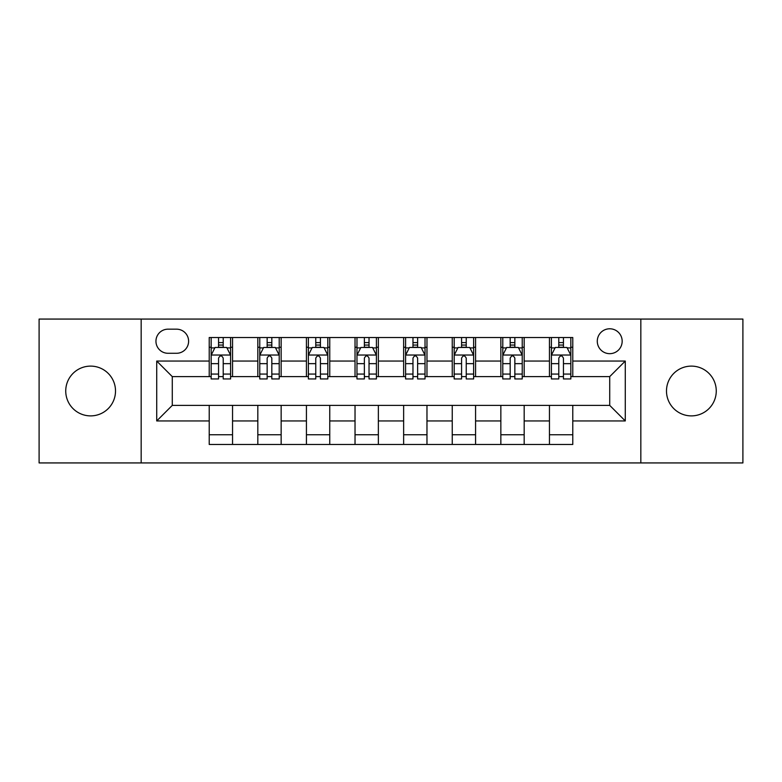 <?xml version="1.0" encoding="UTF-8"?>
<svg xmlns="http://www.w3.org/2000/svg" width="782" height="782" viewBox="0 0 782 782"><rect width="100%" height="100%" fill="white"/><g stroke="black" fill="none" stroke-linecap="round" stroke-linejoin="round"><path stroke-width="1.17" d="M691.376 366.113A24.887 24.887 0 0 0 666.489 391A24.887 24.887 0 0 0 691.376 415.887A24.887 24.887 0 0 0 716.263 391A24.887 24.887 0 0 0 691.376 366.113M90.624 366.113A24.887 24.887 0 0 0 65.737 391A24.887 24.887 0 0 0 90.624 415.887A24.887 24.887 0 0 0 115.511 391A24.887 24.887 0 0 0 90.624 366.113M609.725 328.782A12.444 12.444 0 0 0 597.282 341.226A12.444 12.444 0 0 0 609.725 353.669A12.444 12.444 0 0 0 622.169 341.226A12.444 12.444 0 0 0 609.725 328.782M640.829 462.934L742.9 462.934L742.9 319.066L640.829 319.066L640.829 462.934L141.171 462.934L141.171 319.066L39.1 319.066L39.1 462.934L141.171 462.934M168.003 353.278L176.556 353.278A12.053 12.053 0 0 0 188.609 341.226A12.053 12.053 0 0 0 176.556 329.173L168.003 329.173A12.053 12.053 0 0 0 155.95 341.226A12.053 12.053 0 0 0 168.003 353.278M640.829 319.066L141.171 319.066M209.214 420.941L156.723 420.941L156.723 361.059L209.214 361.059L209.214 376.611L172.275 376.611L172.275 405.389L209.214 405.389L209.214 444.469L572.786 444.469L572.786 405.389L609.725 405.389L609.725 376.611L572.786 376.611L572.786 361.059L625.277 361.059L625.277 420.941L572.786 420.941M572.786 361.059L572.786 337.531L209.214 337.531L209.214 361.059M549.453 337.531L549.453 376.611L551.398 376.611M558.788 376.611L563.451 376.611M570.84 376.611L572.786 376.611M549.453 376.611L522.229 376.611M500.851 337.531L500.851 376.611L502.787 376.611M510.177 376.611L514.849 376.611M500.851 376.611L473.628 376.611M452.24 337.531L452.24 376.611L454.186 376.611M461.576 376.611L466.238 376.611M452.24 376.611L425.027 376.611M403.639 337.531L403.639 376.611L405.584 376.611M412.974 376.611L417.637 376.611M403.639 376.611L376.416 376.611M355.028 337.531L355.028 376.611L356.973 376.611M364.363 376.611L369.026 376.611M355.028 376.611L327.814 376.611M306.427 337.531L306.427 376.611L308.372 376.611M315.762 376.611L320.425 376.611M306.427 376.611L279.213 376.611M257.825 337.531L257.825 376.611L259.771 376.611M267.151 376.611L271.823 376.611M257.825 376.611L230.602 376.611M209.214 376.611L211.16 376.611M218.549 376.611L223.212 376.611M209.214 405.389L232.547 405.389L232.547 444.469M572.786 405.389L232.547 405.389M232.547 337.531L232.547 376.611M209.214 347.257L211.16 347.257M218.549 347.257L223.212 347.257M230.602 347.257L232.547 347.257M209.214 434.743L232.547 434.743M257.825 405.389L257.825 444.469M281.149 337.531L281.149 376.611M257.825 347.257L259.771 347.257M267.151 347.257L271.823 347.257M279.213 347.257L281.149 347.257M281.149 405.389L281.149 444.469M257.825 434.743L281.149 434.743M306.427 405.389L306.427 444.469M329.76 405.389L329.76 444.469M306.427 434.743L329.76 434.743M329.76 337.531L329.76 376.611M306.427 347.257L308.372 347.257M315.762 347.257L320.425 347.257M327.814 347.257L329.76 347.257M355.028 405.389L355.028 444.469M378.361 405.389L378.361 444.469M355.028 434.743L378.361 434.743M378.361 337.531L378.361 376.611M355.028 347.257L356.973 347.257M364.363 347.257L369.026 347.257M376.416 347.257L378.361 347.257M403.639 405.389L403.639 444.469M426.972 405.389L426.972 444.469M403.639 434.743L426.972 434.743M426.972 337.531L426.972 376.611M403.639 347.257L405.584 347.257M412.974 347.257L417.637 347.257M425.027 347.257L426.972 347.257M452.24 405.389L452.24 444.469M475.573 405.389L475.573 444.469M452.24 434.743L475.573 434.743M475.573 337.531L475.573 376.611M452.24 347.257L454.186 347.257M461.576 347.257L466.238 347.257M473.628 347.257L475.573 347.257M500.851 405.389L500.851 444.469M524.175 405.389L524.175 444.469M500.851 434.743L524.175 434.743M524.175 337.531L524.175 376.611M500.851 347.257L502.787 347.257M510.177 347.257L514.849 347.257M522.229 347.257L524.175 347.257M549.453 405.389L549.453 444.469M549.453 434.743L572.786 434.743M549.453 347.257L551.398 347.257M558.788 347.257L563.451 347.257M570.84 347.257L572.786 347.257M172.275 376.611L156.723 361.059M172.275 405.389L156.723 420.941M625.277 361.059L609.725 376.611M625.277 420.941L609.725 405.389M223.212 342.594L218.549 342.594M230.602 374.07L223.212 374.07L223.212 378.947L230.602 378.947L230.602 355.224L226.712 347.452L215.05 347.452L211.16 355.224L211.16 378.947L218.549 378.947L218.549 374.07L211.16 374.07M211.16 355.224L211.16 337.531M230.602 355.224L230.602 337.531M218.549 347.452L218.549 337.531M223.212 337.531L223.212 347.452M223.212 374.07L223.212 358.146C221.658 355.145 220.104 355.145 218.549 358.146L218.549 374.07M271.823 342.594L267.151 342.594M279.213 374.07L271.823 374.07L271.823 378.947L279.213 378.947L279.213 355.224L275.323 347.452L263.651 347.452L259.771 355.224L259.771 378.947L267.151 378.947L267.151 374.07L259.771 374.07M259.771 355.224L259.771 337.531M279.213 355.224L279.213 337.531M267.151 347.452L267.151 337.531M271.823 337.531L271.823 347.452M271.823 374.07L271.823 358.146C270.269 355.145 268.715 355.145 267.151 358.146L267.151 374.07M320.425 342.594L315.762 342.594M327.814 374.07L320.425 374.07L320.425 378.947L327.814 378.947L327.814 355.224L323.924 347.452L312.262 347.452L308.372 355.224L308.372 378.947L315.762 378.947L315.762 374.07L308.372 374.07M308.372 355.224L308.372 337.531M327.814 355.224L327.814 337.531M315.762 347.452L315.762 337.531M320.425 337.531L320.425 347.452M320.425 374.07L320.425 358.146C318.87 355.145 317.316 355.145 315.762 358.146L315.762 374.07M369.026 342.594L364.363 342.594M376.416 374.07L369.026 374.07L369.026 378.947L376.416 378.947L376.416 355.224L372.525 347.452L360.864 347.452L356.973 355.224L356.973 378.947L364.363 378.947L364.363 374.07L356.973 374.07M356.973 355.224L356.973 337.531M376.416 355.224L376.416 337.531M364.363 347.452L364.363 337.531M369.026 337.531L369.026 347.452M369.026 374.07L369.026 358.146C367.481 355.145 365.917 355.145 364.363 358.146L364.363 374.07M417.637 342.594L412.974 342.594M425.027 374.07L417.637 374.07L417.637 378.947L425.027 378.947L425.027 355.224L421.136 347.452L409.475 347.452L405.584 355.224L405.584 378.947L412.974 378.947L412.974 374.07L405.584 374.07M405.584 355.224L405.584 337.531M425.027 355.224L425.027 337.531M412.974 347.452L412.974 337.531M417.637 337.531L417.637 347.452M417.637 374.07L417.637 358.146C416.083 355.145 414.528 355.145 412.974 358.146L412.974 374.07M466.238 342.594L461.576 342.594M473.628 374.07L466.238 374.07L466.238 378.947L473.628 378.947L473.628 355.224L469.738 347.452L458.076 347.452L454.186 355.224L454.186 378.947L461.576 378.947L461.576 374.07L454.186 374.07M454.186 355.224L454.186 337.531M473.628 355.224L473.628 337.531M461.576 347.452L461.576 337.531M466.238 337.531L466.238 347.452M466.238 374.07L466.238 358.146C464.684 355.145 463.13 355.145 461.576 358.146L461.576 374.07M514.849 342.594L510.177 342.594M522.229 374.07L514.849 374.07L514.849 378.947L522.229 378.947L522.229 355.224L518.349 347.452L506.677 347.452L502.787 355.224L502.787 378.947L510.177 378.947L510.177 374.07L502.787 374.07M502.787 355.224L502.787 337.531M522.229 355.224L522.229 337.531M510.177 347.452L510.177 337.531M514.849 337.531L514.849 347.452M514.849 374.07L514.849 358.146C513.295 355.145 511.741 355.145 510.177 358.146L510.177 374.07M563.451 342.594L558.788 342.594M570.84 374.07L563.451 374.07L563.451 378.947L570.84 378.947L570.84 355.224L566.95 347.452L555.288 347.452L551.398 355.224L551.398 378.947L558.788 378.947L558.788 374.07L551.398 374.07M551.398 355.224L551.398 337.531M570.84 355.224L570.84 337.531M558.788 347.452L558.788 337.531M563.451 337.531L563.451 347.452M563.451 374.07L563.451 358.146C561.896 355.145 560.342 355.145 558.788 358.146L558.788 374.07M257.825 420.941L232.547 420.941M257.825 361.059L232.547 361.059M306.427 361.059L281.149 361.059M306.427 420.941L281.149 420.941M355.028 361.059L329.76 361.059M355.028 420.941L329.76 420.941M403.639 361.059L378.361 361.059M403.639 420.941L378.361 420.941M452.24 361.059L426.972 361.059M452.24 420.941L426.972 420.941M500.851 361.059L475.573 361.059M500.851 420.941L475.573 420.941M549.453 361.059L524.175 361.059M549.453 420.941L524.175 420.941M230.504 355.028L211.257 355.028M211.16 347.912L214.815 347.912M226.946 347.912L230.602 347.912M218.549 363.65L211.16 363.65M230.602 363.65L223.212 363.65M223.212 345.067L218.549 345.067M279.115 355.028L259.868 355.028M259.771 347.912L263.426 347.912M275.557 347.912L279.213 347.912M267.151 363.65L259.771 363.65M279.213 363.65L271.823 363.65M271.823 345.067L267.151 345.067M327.717 355.028L308.47 355.028M308.372 347.912L312.028 347.912M324.159 347.912L327.814 347.912M315.762 363.65L308.372 363.65M327.814 363.65L320.425 363.65M320.425 345.067L315.762 345.067M376.318 355.028L357.071 355.028M356.973 347.912L360.629 347.912M372.76 347.912L376.416 347.912M364.363 363.65L356.973 363.65M376.416 363.65L369.026 363.65M369.026 345.067L364.363 345.067M424.929 355.028L405.682 355.028M405.584 347.912L409.24 347.912M421.371 347.912L425.027 347.912M412.974 363.65L405.584 363.65M425.027 363.65L417.637 363.65M417.637 345.067L412.974 345.067M473.53 355.028L454.283 355.028M454.186 347.912L457.841 347.912M469.972 347.912L473.628 347.912M461.576 363.65L454.186 363.65M473.628 363.65L466.238 363.65M466.238 345.067L461.576 345.067M522.132 355.028L502.885 355.028M502.787 347.912L506.443 347.912M518.574 347.912L522.229 347.912M510.177 363.65L502.787 363.65M522.229 363.65L514.849 363.65M514.849 345.067L510.177 345.067M570.743 355.028L551.496 355.028M551.398 347.912L555.054 347.912M567.185 347.912L570.84 347.912M558.788 363.65L551.398 363.65M570.84 363.65L563.451 363.65M563.451 345.067L558.788 345.067"/></g></svg>
